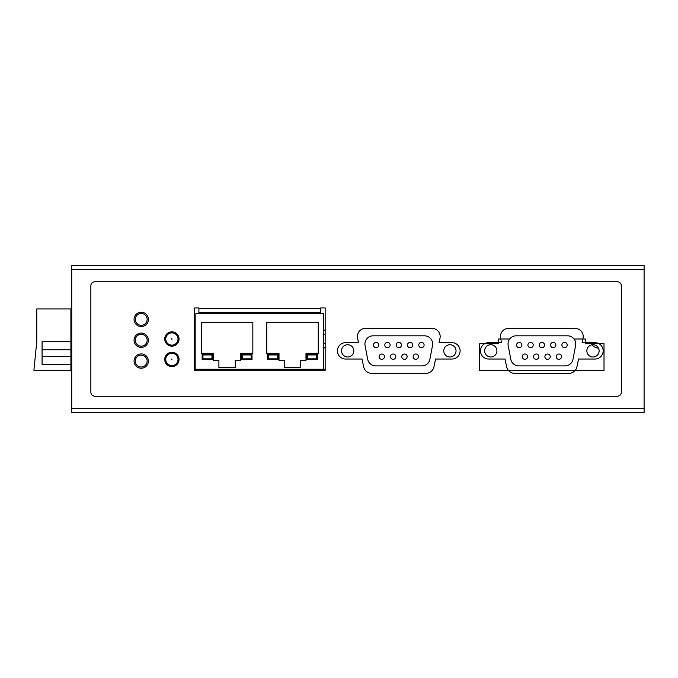 <?xml version="1.0" encoding="UTF-8"?>
<svg xmlns="http://www.w3.org/2000/svg" width="678" height="678" viewBox="0 0 678 678"><rect width="100%" height="100%" fill="white"/><g stroke="black" fill="none" stroke-linecap="round" stroke-linejoin="round"><path stroke-width="1.02" d="M194.408 369.256L325.16 369.256M71.715 369.256L70.902 369.256L70.902 370.273L33.9 370.273L36.765 341.661L36.765 308.948L70.902 308.948L70.902 369.256M70.902 337.364L71.715 336.78M70.902 341.661L42.078 341.661L42.078 349.831L70.902 349.831M70.902 364.552L42.078 364.552L42.078 349.831M71.715 335.525L70.902 335.525M70.902 328.983L71.715 329.203M599.123 350.857A6.136 6.136 0 0 0 592.996 344.721A6.136 6.136 0 0 0 586.86 350.857A6.136 6.136 0 0 0 592.996 356.992A6.136 6.136 0 0 0 599.123 350.857M496.915 350.857A6.136 6.136 0 0 0 490.787 344.721A6.136 6.136 0 0 0 484.651 350.857A6.136 6.136 0 0 0 490.787 356.992A6.136 6.136 0 0 0 496.915 350.857M564.969 365.9L518.814 365.9A8.178 8.178 0 0 1 510.78 359.255L508.169 345.517A8.178 8.178 0 0 1 516.195 335.813L567.579 335.813A8.178 8.178 0 0 1 575.614 345.517L573.003 359.255A8.178 8.178 0 0 1 564.969 365.9M521.899 345.051A2.661 2.661 0 0 0 519.238 342.39A2.661 2.661 0 0 0 516.585 345.051A2.661 2.661 0 0 0 519.238 347.712A2.661 2.661 0 0 0 521.899 345.051M533.222 345.051A2.661 2.661 0 0 0 530.56 342.39A2.661 2.661 0 0 0 527.908 345.051A2.661 2.661 0 0 0 530.56 347.712A2.661 2.661 0 0 0 533.222 345.051M544.544 345.051A2.661 2.661 0 0 0 541.891 342.39A2.661 2.661 0 0 0 539.23 345.051A2.661 2.661 0 0 0 541.891 347.712A2.661 2.661 0 0 0 544.544 345.051M555.875 345.051A2.661 2.661 0 0 0 553.214 342.39A2.661 2.661 0 0 0 550.553 345.051A2.661 2.661 0 0 0 553.214 347.712A2.661 2.661 0 0 0 555.875 345.051M567.198 345.051A2.661 2.661 0 0 0 564.537 342.39A2.661 2.661 0 0 0 561.884 345.051A2.661 2.661 0 0 0 564.537 347.712A2.661 2.661 0 0 0 567.198 345.051M527.56 356.662A2.661 2.661 0 0 0 524.899 354.001A2.661 2.661 0 0 0 522.246 356.662A2.661 2.661 0 0 0 524.899 359.323A2.661 2.661 0 0 0 527.56 356.662M538.883 356.662A2.661 2.661 0 0 0 536.23 354.001A2.661 2.661 0 0 0 533.569 356.662A2.661 2.661 0 0 0 536.23 359.323A2.661 2.661 0 0 0 538.883 356.662M550.205 356.662A2.661 2.661 0 0 0 547.553 354.001A2.661 2.661 0 0 0 544.892 356.662A2.661 2.661 0 0 0 547.553 359.323A2.661 2.661 0 0 0 550.205 356.662M561.537 356.662A2.661 2.661 0 0 0 558.875 354.001A2.661 2.661 0 0 0 556.223 356.662A2.661 2.661 0 0 0 558.875 359.323A2.661 2.661 0 0 0 561.537 356.662M456.031 350.857A6.136 6.136 0 0 0 449.895 344.721A6.136 6.136 0 0 0 443.768 350.857A6.136 6.136 0 0 0 449.895 356.992A6.136 6.136 0 0 0 456.031 350.857M353.823 350.857A6.136 6.136 0 0 0 347.687 344.721A6.136 6.136 0 0 0 341.559 350.857A6.136 6.136 0 0 0 347.687 356.992A6.136 6.136 0 0 0 353.823 350.857M421.869 365.9L375.714 365.9A8.178 8.178 0 0 1 367.679 359.255L365.069 345.517A8.178 8.178 0 0 1 373.103 335.813L424.487 335.813A8.178 8.178 0 0 1 432.513 345.517L429.903 359.255A8.178 8.178 0 0 1 421.869 365.9M378.799 345.051A2.661 2.661 0 0 0 376.146 342.39A2.661 2.661 0 0 0 373.485 345.051A2.661 2.661 0 0 0 376.146 347.712A2.661 2.661 0 0 0 378.799 345.051M390.13 345.051A2.661 2.661 0 0 0 387.469 342.39A2.661 2.661 0 0 0 384.807 345.051A2.661 2.661 0 0 0 387.469 347.712A2.661 2.661 0 0 0 390.13 345.051M401.452 345.051A2.661 2.661 0 0 0 398.791 342.39A2.661 2.661 0 0 0 396.138 345.051A2.661 2.661 0 0 0 398.791 347.712A2.661 2.661 0 0 0 401.452 345.051M412.775 345.051A2.661 2.661 0 0 0 410.122 342.39A2.661 2.661 0 0 0 407.461 345.051A2.661 2.661 0 0 0 410.122 347.712A2.661 2.661 0 0 0 412.775 345.051M424.097 345.051A2.661 2.661 0 0 0 421.445 342.39A2.661 2.661 0 0 0 418.784 345.051A2.661 2.661 0 0 0 421.445 347.712A2.661 2.661 0 0 0 424.097 345.051M384.46 356.662A2.661 2.661 0 0 0 381.807 354.001A2.661 2.661 0 0 0 379.146 356.662A2.661 2.661 0 0 0 381.807 359.323A2.661 2.661 0 0 0 384.46 356.662M395.791 356.662A2.661 2.661 0 0 0 393.13 354.001A2.661 2.661 0 0 0 390.477 356.662A2.661 2.661 0 0 0 393.13 359.323A2.661 2.661 0 0 0 395.791 356.662M407.114 356.662A2.661 2.661 0 0 0 404.452 354.001A2.661 2.661 0 0 0 401.8 356.662A2.661 2.661 0 0 0 404.452 359.323A2.661 2.661 0 0 0 407.114 356.662M418.436 356.662A2.661 2.661 0 0 0 415.784 354.001A2.661 2.661 0 0 0 413.122 356.662A2.661 2.661 0 0 0 415.784 359.323A2.661 2.661 0 0 0 418.436 356.662M323.728 369.256L323.728 313.651L195.84 313.651L195.84 369.256M266.734 353.306L266.734 322.236L318.253 322.236L318.253 353.306L305.99 353.306L305.99 360.467L300.668 360.467L300.668 367.62L284.319 367.62L284.319 360.467L279.005 360.467L279.005 353.306L266.734 353.306M306.803 359.645L306.803 354.128L317.431 354.128L317.431 359.645L306.803 359.645M267.556 354.128L278.183 354.128L278.183 359.645L267.556 359.645L267.556 354.128M252.835 322.236L252.835 353.306L240.571 353.306L240.571 360.467L235.258 360.467L235.258 367.62L218.901 367.62L218.901 360.467L213.587 360.467L213.587 353.306L201.324 353.306L201.324 322.236L252.835 322.236M212.773 354.128L212.773 359.645L202.137 359.645L202.137 354.128L212.773 354.128M241.385 354.128L252.021 354.128L252.021 359.645L241.385 359.645L241.385 354.128M316.618 354.941L307.617 354.941L307.617 358.832L316.618 358.832L316.618 354.941M277.37 358.832L277.37 354.941L268.369 354.941L268.369 358.832L277.37 358.832M211.951 354.941L202.959 354.941L202.959 358.832L211.951 358.832L211.951 354.941M242.207 354.941L242.207 358.832L251.199 358.832L251.199 354.941L242.207 354.941M141.219 367.01A5.924 5.924 0 0 1 135.295 361.077A5.924 5.924 0 0 1 141.219 355.153A5.924 5.924 0 0 1 147.151 361.077A5.924 5.924 0 0 1 141.219 367.01A5.924 5.924 0 0 1 135.295 361.077A5.924 5.924 0 0 1 141.219 355.153A5.924 5.924 0 0 1 147.151 361.077A5.924 5.924 0 0 1 141.219 367.01M141.219 346.153A5.924 5.924 0 0 1 135.295 340.229A5.924 5.924 0 0 1 141.219 334.296A5.924 5.924 0 0 1 147.151 340.229A5.924 5.924 0 0 1 141.219 346.153A5.924 5.924 0 0 1 135.295 340.229A5.924 5.924 0 0 1 141.219 334.296A5.924 5.924 0 0 1 147.151 340.229A5.924 5.924 0 0 1 141.219 346.153M141.219 325.304A5.924 5.924 0 0 1 135.295 319.372A5.924 5.924 0 0 1 141.219 313.448A5.924 5.924 0 0 1 147.151 319.372A5.924 5.924 0 0 1 141.219 325.304A5.924 5.924 0 0 1 135.295 319.372A5.924 5.924 0 0 1 141.219 313.448A5.924 5.924 0 0 1 147.151 319.372A5.924 5.924 0 0 1 141.219 325.304M176.178 333.279L174.085 333.279M169.686 333.279L167.593 333.279M171.881 345.136A6.136 6.136 0 0 1 165.754 339A6.136 6.136 0 0 1 171.881 332.864A6.136 6.136 0 0 1 178.017 339A6.136 6.136 0 0 1 171.881 345.136A6.136 6.136 0 0 1 165.754 339A6.136 6.136 0 0 1 171.881 332.864A6.136 6.136 0 0 1 178.017 339A6.136 6.136 0 0 1 171.881 345.136M171.881 365.578A6.136 6.136 0 0 1 165.754 359.442A6.136 6.136 0 0 1 171.881 353.306A6.136 6.136 0 0 1 178.017 359.442A6.136 6.136 0 0 1 171.881 365.578A6.136 6.136 0 0 1 165.754 359.442A6.136 6.136 0 0 1 171.881 353.306A6.136 6.136 0 0 1 178.017 359.442A6.136 6.136 0 0 1 171.881 365.578M598.513 348.178A9.195 9.195 0 0 1 591.996 344.805M325.16 348.034A9.195 9.195 0 0 1 323.728 347.636M323.728 330.364A9.195 9.195 0 0 1 325.16 329.966M325.16 334.195A5.11 5.11 0 0 0 323.728 334.991M323.728 343.009A5.11 5.11 0 0 0 325.16 343.805M71.715 265.412L644.1 265.412L644.1 408.503L71.715 408.503L71.715 265.412L644.1 265.412L644.1 408.503L71.715 408.503L71.715 412.588L644.1 412.588L644.1 408.503L644.1 412.588L71.715 412.588L71.715 265.412M621.37 285.853L621.37 392.147A4.085 4.085 0 0 1 617.277 396.24L94.937 396.24A4.085 4.085 0 0 1 90.852 392.147L90.852 285.853A4.085 4.085 0 0 1 94.937 281.76L617.277 281.76A4.085 4.085 0 0 1 621.37 285.853L621.37 392.147A4.085 4.085 0 0 1 617.277 396.24L94.937 396.24A4.085 4.085 0 0 1 90.852 392.147L90.852 285.853A4.085 4.085 0 0 1 94.937 281.76L617.277 281.76A4.085 4.085 0 0 1 621.37 285.853M141.219 312.219A7.153 7.153 0 0 0 134.066 319.372A7.153 7.153 0 0 0 141.219 326.533A7.153 7.153 0 0 0 148.38 319.372A7.153 7.153 0 0 0 141.219 312.219M171.881 352.289A7.153 7.153 0 0 0 164.729 359.442A7.153 7.153 0 0 0 171.881 366.595A7.153 7.153 0 0 0 179.043 359.442A7.153 7.153 0 0 0 171.881 352.289A7.153 7.153 0 0 0 164.729 359.442A7.153 7.153 0 0 0 171.881 366.595A7.153 7.153 0 0 0 179.043 359.442A7.153 7.153 0 0 0 171.881 352.289M171.881 331.847A7.153 7.153 0 0 0 164.729 339A7.153 7.153 0 0 0 171.881 346.153A7.153 7.153 0 0 0 179.043 339A7.153 7.153 0 0 0 171.881 331.847A7.153 7.153 0 0 0 164.729 339A7.153 7.153 0 0 0 171.881 346.153A7.153 7.153 0 0 0 179.043 339A7.153 7.153 0 0 0 171.881 331.847M148.38 361.077A7.153 7.153 0 0 0 141.219 353.924A7.153 7.153 0 0 0 134.066 361.077A7.153 7.153 0 0 0 141.219 368.23A7.153 7.153 0 0 0 148.38 361.077A7.153 7.153 0 0 0 141.219 353.924A7.153 7.153 0 0 0 134.066 361.077A7.153 7.153 0 0 0 141.219 368.23A7.153 7.153 0 0 0 148.38 361.077M141.219 333.076A7.153 7.153 0 0 0 134.066 340.229A7.153 7.153 0 0 0 141.219 347.382A7.153 7.153 0 0 0 148.38 340.229A7.153 7.153 0 0 0 141.219 333.076M194.408 370.485L194.408 307.931L198.908 307.931L198.908 312.422L320.66 312.422L320.66 307.931L325.16 307.931L325.16 370.485L194.408 370.485L194.408 307.931L198.908 307.931L198.908 312.422L320.66 312.422L320.66 307.931L325.16 307.931L325.16 370.485L194.408 370.485M439.056 342.678L439.997 338.237A8.178 8.178 0 0 0 431.996 328.372L365.561 328.372A8.178 8.178 0 0 0 357.569 338.254L358.509 342.678L345.602 342.678A8.178 8.178 0 0 0 337.424 350.857A8.178 8.178 0 0 0 345.602 359.035L362.01 359.035L363.679 366.874A8.178 8.178 0 0 0 371.68 373.341L425.937 373.341A8.178 8.178 0 0 0 433.937 366.857L435.598 359.035L451.946 359.035A8.178 8.178 0 0 0 460.116 350.857A8.178 8.178 0 0 0 451.946 342.678L439.056 342.678L439.997 338.237A8.178 8.178 0 0 0 431.996 328.372L365.561 328.372A8.178 8.178 0 0 0 357.569 338.254L358.509 342.678L345.602 342.678A8.178 8.178 0 0 0 337.424 350.857A8.178 8.178 0 0 0 345.602 359.035L362.01 359.035L363.679 366.874A8.178 8.178 0 0 0 371.68 373.341L425.937 373.341A8.178 8.178 0 0 0 433.937 366.857L435.598 359.035L451.946 359.035A8.178 8.178 0 0 0 460.116 350.857A8.178 8.178 0 0 0 451.946 342.678L439.056 342.678M582.088 342.678L583.029 338.254A8.178 8.178 0 0 0 575.037 328.372L508.602 328.372A8.178 8.178 0 0 0 500.601 338.237L501.542 342.678L488.66 342.678A8.178 8.178 0 0 0 480.482 350.857A8.178 8.178 0 0 0 488.66 359.035L505.008 359.035L506.661 366.857A8.178 8.178 0 0 0 514.661 373.341L568.918 373.341A8.178 8.178 0 0 0 576.919 366.874L578.597 359.035L594.996 359.035A8.178 8.178 0 0 0 603.174 350.857A8.178 8.178 0 0 0 594.996 342.678L582.088 342.678M148.38 319.372A7.153 7.153 0 0 0 141.219 312.219A7.153 7.153 0 0 0 134.066 319.372A7.153 7.153 0 0 0 141.219 326.533A7.153 7.153 0 0 0 148.38 319.372M148.363 339.814A7.153 7.153 0 0 0 141.219 333.076A7.153 7.153 0 0 0 134.075 339.814A7.153 7.153 0 0 0 141.219 347.382A7.153 7.153 0 0 0 148.363 339.814M574.063 339L585.309 339L585.309 343.704L604.013 343.704L604.013 370.485L479.727 370.485L479.727 343.704L498.466 343.704L498.466 339L509.72 339M42.078 356.374L70.902 356.374M171.881 339.407L171.881 338.593L171.881 339.407M171.881 359.849L171.881 359.035L171.881 359.849M644.1 269.497L71.715 269.497L644.1 269.497M198.908 308.337L320.66 308.337L198.908 308.337"/></g></svg>
